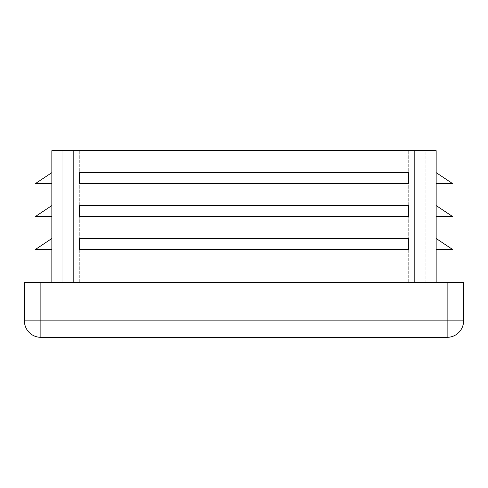 <?xml version="1.0" encoding="UTF-8"?>
<svg xmlns="http://www.w3.org/2000/svg" width="488" height="488" viewBox="0 0 488 488"><rect width="100%" height="100%" fill="white"/><g stroke="black" fill="none" stroke-linecap="round" stroke-linejoin="round"><path stroke-width="0.37" stroke-dasharray="2.44 1.83" d="M436.15 205.57L436.15 216.55L452.62 216.55L436.15 205.57L436.15 216.55M436.15 282.43L73.81 282.43L436.15 282.43L436.15 150.67L51.85 150.67L51.85 282.43L73.81 282.43L51.85 282.43M436.15 238.51L436.15 249.49L452.62 249.49L436.15 238.51L436.15 249.49M436.15 172.63L436.15 183.61L452.62 183.61L436.15 172.63L436.15 183.61M425.17 282.43L425.17 150.67L62.83 150.67L425.17 150.67L425.17 282.43L79.3 282.43L425.17 282.43M51.85 172.63L51.85 183.61L35.38 183.61L51.85 172.63L51.85 183.61M62.83 282.43L79.3 282.43L62.83 282.43L62.83 150.67L62.83 282.43M408.7 216.55L408.7 205.57L79.3 205.57L79.3 216.55L79.3 205.57L79.3 216.55L408.7 216.55L408.7 205.57L408.7 216.55L79.3 216.55L408.7 216.55M408.7 249.49L408.7 238.51L79.3 238.51L79.3 249.49L79.3 238.51L79.3 249.49L408.7 249.49L408.7 238.51L408.7 249.49L79.3 249.49L408.7 249.49M408.7 183.61L408.7 172.63L79.3 172.63L79.3 183.61L79.3 172.63L79.3 183.61L408.7 183.61L408.7 172.63L408.7 183.61L79.3 183.61L408.7 183.61M51.85 205.57L51.85 216.55L35.38 216.55L51.85 205.57L51.85 216.55M51.85 238.51L51.85 249.49L35.38 249.49L51.85 238.51L51.85 249.49M40.87 282.43L447.13 282.43L447.13 320.86L40.87 320.86L40.87 282.43L24.4 282.43L24.4 320.86A16.47 16.47 0 0 0 40.87 337.33A16.47 16.47 0 0 1 24.4 320.86L40.87 320.86L40.87 337.33L447.13 337.33L447.13 320.86L463.6 320.86M447.13 282.43L463.6 282.43M408.7 282.43L408.7 150.67L408.7 282.43M79.3 282.43L79.3 150.67L79.3 282.43M414.19 282.43L414.19 150.67M73.81 282.43L73.81 150.67"/><path stroke-width="0.73" d="M436.15 282.43L436.15 150.67L51.85 150.67L51.85 282.43M51.85 183.61L35.38 183.61L51.85 172.63M408.7 238.51L79.3 238.51L79.3 249.49L408.7 249.49L408.7 238.51M408.7 172.63L79.3 172.63L79.3 183.61L408.7 183.61L408.7 172.63M408.7 205.57L79.3 205.57L79.3 216.55L408.7 216.55L408.7 205.57M463.6 282.43L463.6 320.86A16.47 16.47 0 0 1 447.13 337.33A16.47 16.47 0 0 0 463.6 320.86L463.6 282.43L24.4 282.43L24.4 320.86A16.47 16.47 0 0 0 40.87 337.33L40.87 320.86L24.4 320.86M447.13 337.33A16.47 16.47 0 0 0 463.6 320.86L447.13 320.86L447.13 337.33L40.87 337.33M436.15 249.49L452.62 249.49L436.15 238.51M436.15 216.55L452.62 216.55L436.15 205.57M436.15 183.61L452.62 183.61L436.15 172.63M51.85 249.49L35.38 249.49L51.85 238.51M51.85 216.55L35.38 216.55L51.85 205.57M73.81 282.43L73.81 150.67M414.19 282.43L414.19 150.67M40.87 282.43L40.87 320.86L447.13 320.86L447.13 282.43"/></g></svg>
